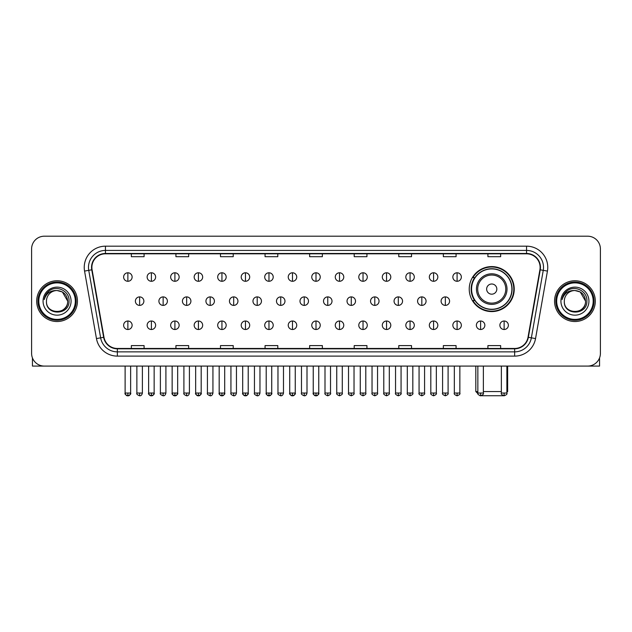 <?xml version="1.0" encoding="UTF-8"?>
<svg xmlns="http://www.w3.org/2000/svg" width="632" height="632" viewBox="0 0 632 632"><rect width="100%" height="100%" fill="white"/><g stroke="black" fill="none" stroke-linecap="round" stroke-linejoin="round"><path stroke-width="0.95" d="M469.236 289.085A22.499 22.499 0 0 0 491.736 311.584A22.499 22.499 0 0 0 514.235 289.085A22.499 22.499 0 0 0 491.736 266.593A22.499 22.499 0 0 0 469.236 289.085M474.632 300.548A20.587 20.587 0 0 1 474.632 277.63M31.6 248.929L31.6 353.351A12.735 12.735 0 0 0 44.335 366.086L587.665 366.086A12.735 12.735 0 0 0 600.4 353.351L600.4 248.929A12.735 12.735 0 0 0 587.665 236.202L44.335 236.202A12.735 12.735 0 0 0 31.6 248.929L31.6 353.351M36.696 301.14A20.374 20.374 0 0 0 57.07 321.522A20.374 20.374 0 0 0 77.444 301.14A20.374 20.374 0 0 0 57.07 280.766A20.374 20.374 0 0 0 36.696 301.14A20.374 20.374 0 0 0 57.07 321.522A20.374 20.374 0 0 0 77.444 301.14A20.374 20.374 0 0 0 57.07 280.766A20.374 20.374 0 0 0 36.696 301.14M554.556 301.14A20.374 20.374 0 0 0 574.93 321.522A20.374 20.374 0 0 0 595.304 301.14A20.374 20.374 0 0 0 574.93 280.766A20.374 20.374 0 0 0 554.556 301.14A20.374 20.374 0 0 0 574.93 321.522A20.374 20.374 0 0 0 595.304 301.14A20.374 20.374 0 0 0 574.93 280.766A20.374 20.374 0 0 0 554.556 301.14M91.877 267.399A13.58 13.58 0 0 1 105.457 253.811L526.543 253.811A13.58 13.58 0 0 1 539.918 269.753L528.02 337.251A13.58 13.58 0 0 1 514.638 348.469L117.362 348.469A13.58 13.58 0 0 1 103.98 337.251L92.082 269.753A13.58 13.58 0 0 1 91.877 267.399M91.537 267.399A13.92 13.92 0 0 0 91.751 269.817L103.648 337.306A13.92 13.92 0 0 0 117.362 348.809L514.638 348.809A13.92 13.92 0 0 0 528.352 337.306L540.249 269.817A13.92 13.92 0 0 0 526.543 253.472L105.457 253.472A13.92 13.92 0 0 0 91.537 267.399M84.562 271.081A21.227 21.227 0 0 1 105.457 246.172L526.543 246.172A21.227 21.227 0 0 1 547.438 271.081L535.541 338.578A21.227 21.227 0 0 1 514.638 356.116L117.362 356.116A21.227 21.227 0 0 1 96.459 338.578L84.562 271.081L88.741 270.346A16.977 16.977 0 0 1 105.457 250.422L526.543 250.422A16.977 16.977 0 0 1 543.259 270.346L531.362 337.836A16.977 16.977 0 0 1 514.638 351.866L117.362 351.866A16.977 16.977 0 0 1 100.638 337.836L88.741 270.346A16.977 16.977 0 0 1 88.48 267.399M587.665 236.202L44.335 236.202M44.335 366.086L587.665 366.086M600.4 353.351L600.4 248.929M528.352 337.306L531.362 337.836L543.259 270.346L547.438 271.081M309.633 253.811L309.633 256.687L322.367 256.687L322.367 253.811M265.061 253.811L265.061 256.687L277.796 256.687L277.796 253.811M220.489 253.811L220.489 256.687L233.224 256.687L233.224 253.811M175.925 253.811L175.925 256.687L188.66 256.687L188.66 253.811M131.353 253.811L131.353 256.687L144.088 256.687L144.088 253.811M354.204 253.811L354.204 256.687L366.939 256.687L366.939 253.811M398.776 253.811L398.776 256.687L411.511 256.687L411.511 253.811M443.34 253.811L443.34 256.687L456.075 256.687L456.075 253.811M487.912 253.811L487.912 256.687L500.647 256.687L500.647 253.811M322.367 348.469L322.367 345.601L309.633 345.601L309.633 348.469M277.796 348.469L277.796 345.601L265.061 345.601L265.061 348.469M233.224 348.469L233.224 345.601L220.489 345.601L220.489 348.469M188.66 348.469L188.66 345.601L175.925 345.601L175.925 348.469M144.088 348.469L144.088 345.601L131.353 345.601L131.353 348.469M366.939 348.469L366.939 345.601L354.204 345.601L354.204 348.469M411.511 348.469L411.511 345.601L398.776 345.601L398.776 348.469M456.075 348.469L456.075 345.601L443.34 345.601L443.34 348.469M500.647 348.469L500.647 345.601L487.912 345.601L487.912 348.469M32.445 357.925L32.445 366.086L81.686 366.086M75.319 301.14A18.249 18.249 0 0 0 57.07 282.891A18.249 18.249 0 0 0 38.813 301.14A18.249 18.249 0 0 0 57.07 319.397A18.249 18.249 0 0 0 75.319 301.14M76.172 301.14A19.102 19.102 0 0 0 57.07 282.038A19.102 19.102 0 0 0 37.967 301.14A19.102 19.102 0 0 0 57.07 320.242A19.102 19.102 0 0 0 76.172 301.14M67.679 301.14C67.047 294.694 63.516 291.162 57.07 290.53L62.378 291.952L67.679 301.14L62.378 291.952L57.07 290.53L62.378 291.952L67.679 301.14L62.378 291.952L57.07 290.53L62.378 291.952L67.679 301.14C68.327 314.831 45.804 314.831 46.46 301.14C45.512 315.874 69.52 315.542 69.022 301.14C69.812 291.036 56.564 284.613 48.933 291.123C46.27 293.343 44.714 296.171 44.256 299.6C46.255 293.28 50.528 290.254 57.07 290.53L62.378 291.952L67.679 301.14C68.327 314.831 45.804 314.831 46.46 301.14C45.804 314.831 68.327 314.831 67.679 301.14C68.327 314.831 45.804 314.831 46.46 301.14C45.804 314.831 68.327 314.831 67.679 301.14C68.327 314.831 45.804 314.831 46.46 301.14C45.804 314.831 68.327 314.831 67.679 301.14C68.327 314.831 45.804 314.831 46.46 301.14C45.804 314.831 68.327 314.831 67.679 301.14C68.327 314.831 45.804 314.831 46.46 301.14C45.804 314.831 68.327 314.831 67.679 301.14C68.327 314.831 45.804 314.831 46.46 301.14C45.804 314.831 68.327 314.831 67.679 301.14C68.327 314.831 45.804 314.831 46.46 301.14A10.61 10.61 0 0 1 57.07 290.53L62.378 291.952L67.679 301.14C68.106 309.38 57.512 314.855 51.05 309.885M43.063 301.14A14.007 14.007 0 0 0 57.07 315.155A14.007 14.007 0 0 0 71.076 301.14A14.007 14.007 0 0 0 57.07 287.133A14.007 14.007 0 0 0 43.063 301.14M48.925 291.123L45.796 294.844M45.607 295.207L45.883 294.694L45.607 295.207M503.483 395.727L479.988 395.727M483.369 391.556L501.366 391.556M506.888 391.556L507.654 391.556L506.888 392.322M496.831 289.085A5.096 5.096 0 0 0 491.736 283.997A5.096 5.096 0 0 0 486.64 289.085A5.096 5.096 0 0 0 491.736 294.18A5.096 5.096 0 0 0 496.831 289.085M507.014 289.085A15.279 15.279 0 0 0 491.736 273.806A15.279 15.279 0 0 0 476.449 289.085A15.279 15.279 0 0 0 491.736 304.371A15.279 15.279 0 0 0 507.014 289.085A15.279 15.279 0 0 1 491.736 304.371A15.279 15.279 0 0 1 476.449 289.085M511.896 289.085A20.161 20.161 0 0 0 491.736 268.924A20.161 20.161 0 0 0 471.575 289.085A20.161 20.161 0 0 0 491.736 309.253A20.161 20.161 0 0 0 511.896 289.085M475.817 366.086L475.817 391.556L477.855 391.556M513.808 289.085A22.073 22.073 0 0 1 472.87 300.548L474.916 300.548A20.35 20.35 0 0 0 505.197 304.348A20.35 20.35 0 0 0 505.197 273.83A20.35 20.35 0 0 0 474.916 277.63L472.87 277.63A22.073 22.073 0 0 1 513.808 289.085M127.869 272.787A4.242 4.242 0 0 0 123.627 277.029A4.242 4.242 0 0 0 127.869 281.28A4.242 4.242 0 0 0 132.12 277.029A4.242 4.242 0 0 0 127.869 272.787L127.869 281.28A4.242 4.242 0 0 0 132.12 277.029A4.242 4.242 0 0 0 127.869 272.787M151.388 272.787A4.242 4.242 0 0 0 147.145 277.029A4.242 4.242 0 0 0 151.388 281.28A4.242 4.242 0 0 0 155.63 277.029A4.242 4.242 0 0 0 151.388 272.787L151.388 281.28A4.242 4.242 0 0 0 155.63 277.029A4.242 4.242 0 0 0 151.388 272.787M174.906 272.787A4.242 4.242 0 0 0 170.656 277.029A4.242 4.242 0 0 0 174.906 281.28A4.242 4.242 0 0 0 179.148 277.029A4.242 4.242 0 0 0 174.906 272.787L174.906 281.28A4.242 4.242 0 0 0 179.148 277.029A4.242 4.242 0 0 0 174.906 272.787M198.416 272.787A4.242 4.242 0 0 0 194.174 277.029A4.242 4.242 0 0 0 198.416 281.28A4.242 4.242 0 0 0 202.667 277.029A4.242 4.242 0 0 0 198.416 272.787L198.416 281.28A4.242 4.242 0 0 0 202.667 277.029A4.242 4.242 0 0 0 198.416 272.787M221.935 272.787A4.242 4.242 0 0 0 217.692 277.029A4.242 4.242 0 0 0 221.935 281.28A4.242 4.242 0 0 0 226.177 277.029A4.242 4.242 0 0 0 221.935 272.787L221.935 281.28A4.242 4.242 0 0 0 226.177 277.029A4.242 4.242 0 0 0 221.935 272.787M245.453 272.787A4.242 4.242 0 0 0 241.211 277.029A4.242 4.242 0 0 0 245.453 281.28A4.242 4.242 0 0 0 249.695 277.029A4.242 4.242 0 0 0 245.453 272.787L245.453 281.28A4.242 4.242 0 0 0 249.695 277.029A4.242 4.242 0 0 0 245.453 272.787M268.971 272.787A4.242 4.242 0 0 0 264.721 277.029A4.242 4.242 0 0 0 268.971 281.28A4.242 4.242 0 0 0 273.214 277.029A4.242 4.242 0 0 0 268.971 272.787L268.971 281.28A4.242 4.242 0 0 0 273.214 277.029A4.242 4.242 0 0 0 268.971 272.787M292.482 272.787A4.242 4.242 0 0 0 288.239 277.029A4.242 4.242 0 0 0 292.482 281.28A4.242 4.242 0 0 0 296.732 277.029A4.242 4.242 0 0 0 292.482 272.787L292.482 281.28A4.242 4.242 0 0 0 296.732 277.029A4.242 4.242 0 0 0 292.482 272.787M316 272.787A4.242 4.242 0 0 0 311.758 277.029A4.242 4.242 0 0 0 316 281.28A4.242 4.242 0 0 0 320.242 277.029A4.242 4.242 0 0 0 316 272.787L316 281.28A4.242 4.242 0 0 0 320.242 277.029A4.242 4.242 0 0 0 316 272.787M339.518 272.787A4.242 4.242 0 0 0 335.268 277.029A4.242 4.242 0 0 0 339.518 281.28A4.242 4.242 0 0 0 343.761 277.029A4.242 4.242 0 0 0 339.518 272.787L339.518 281.28A4.242 4.242 0 0 0 343.761 277.029A4.242 4.242 0 0 0 339.518 272.787M363.029 272.787A4.242 4.242 0 0 0 358.786 277.029A4.242 4.242 0 0 0 363.029 281.28A4.242 4.242 0 0 0 367.279 277.029A4.242 4.242 0 0 0 363.029 272.787L363.029 281.28A4.242 4.242 0 0 0 367.279 277.029A4.242 4.242 0 0 0 363.029 272.787M386.547 272.787A4.242 4.242 0 0 0 382.305 277.029A4.242 4.242 0 0 0 386.547 281.28A4.242 4.242 0 0 0 390.789 277.029A4.242 4.242 0 0 0 386.547 272.787L386.547 281.28A4.242 4.242 0 0 0 390.789 277.029A4.242 4.242 0 0 0 386.547 272.787M410.065 272.787A4.242 4.242 0 0 0 405.823 277.029A4.242 4.242 0 0 0 410.065 281.28A4.242 4.242 0 0 0 414.308 277.029A4.242 4.242 0 0 0 410.065 272.787L410.065 281.28A4.242 4.242 0 0 0 414.308 277.029A4.242 4.242 0 0 0 410.065 272.787M433.584 272.787A4.242 4.242 0 0 0 429.333 277.029A4.242 4.242 0 0 0 433.584 281.28A4.242 4.242 0 0 0 437.826 277.029A4.242 4.242 0 0 0 433.584 272.787L433.584 281.28A4.242 4.242 0 0 0 437.826 277.029A4.242 4.242 0 0 0 433.584 272.787M457.094 272.787A4.242 4.242 0 0 0 452.852 277.029A4.242 4.242 0 0 0 457.094 281.28A4.242 4.242 0 0 0 461.344 277.029A4.242 4.242 0 0 0 457.094 272.787L457.094 281.28A4.242 4.242 0 0 0 461.344 277.029A4.242 4.242 0 0 0 457.094 272.787M139.632 296.898A4.242 4.242 0 0 0 135.382 301.14A4.242 4.242 0 0 0 139.632 305.39A4.242 4.242 0 0 0 143.875 301.14A4.242 4.242 0 0 0 139.632 296.898L139.632 305.39A4.242 4.242 0 0 0 143.875 301.14A4.242 4.242 0 0 0 139.632 296.898M163.143 296.898A4.242 4.242 0 0 0 158.901 301.14A4.242 4.242 0 0 0 163.143 305.39A4.242 4.242 0 0 0 167.393 301.14A4.242 4.242 0 0 0 163.143 296.898L163.143 305.39A4.242 4.242 0 0 0 167.393 301.14A4.242 4.242 0 0 0 163.143 296.898M186.661 296.898A4.242 4.242 0 0 0 182.419 301.14A4.242 4.242 0 0 0 186.661 305.39A4.242 4.242 0 0 0 190.904 301.14A4.242 4.242 0 0 0 186.661 296.898L186.661 305.39A4.242 4.242 0 0 0 190.904 301.14A4.242 4.242 0 0 0 186.661 296.898M210.18 296.898A4.242 4.242 0 0 0 205.929 301.14A4.242 4.242 0 0 0 210.18 305.39A4.242 4.242 0 0 0 214.422 301.14A4.242 4.242 0 0 0 210.18 296.898L210.18 305.39A4.242 4.242 0 0 0 214.422 301.14A4.242 4.242 0 0 0 210.18 296.898M233.69 296.898A4.242 4.242 0 0 0 229.448 301.14A4.242 4.242 0 0 0 233.69 305.39A4.242 4.242 0 0 0 237.94 301.14A4.242 4.242 0 0 0 233.69 296.898L233.69 305.39A4.242 4.242 0 0 0 237.94 301.14A4.242 4.242 0 0 0 233.69 296.898M257.208 296.898A4.242 4.242 0 0 0 252.966 301.14A4.242 4.242 0 0 0 257.208 305.39A4.242 4.242 0 0 0 261.458 301.14A4.242 4.242 0 0 0 257.208 296.898L257.208 305.39A4.242 4.242 0 0 0 261.458 301.14A4.242 4.242 0 0 0 257.208 296.898M280.727 296.898A4.242 4.242 0 0 0 276.484 301.14A4.242 4.242 0 0 0 280.727 305.39A4.242 4.242 0 0 0 284.969 301.14A4.242 4.242 0 0 0 280.727 296.898L280.727 305.39A4.242 4.242 0 0 0 284.969 301.14A4.242 4.242 0 0 0 280.727 296.898M304.245 296.898A4.242 4.242 0 0 0 299.995 301.14A4.242 4.242 0 0 0 304.245 305.39A4.242 4.242 0 0 0 308.487 301.14A4.242 4.242 0 0 0 304.245 296.898L304.245 305.39A4.242 4.242 0 0 0 308.487 301.14A4.242 4.242 0 0 0 304.245 296.898M327.755 296.898A4.242 4.242 0 0 0 323.513 301.14A4.242 4.242 0 0 0 327.755 305.39A4.242 4.242 0 0 0 332.005 301.14A4.242 4.242 0 0 0 327.755 296.898L327.755 305.39A4.242 4.242 0 0 0 332.005 301.14A4.242 4.242 0 0 0 327.755 296.898M351.274 296.898A4.242 4.242 0 0 0 347.031 301.14A4.242 4.242 0 0 0 351.274 305.39A4.242 4.242 0 0 0 355.516 301.14A4.242 4.242 0 0 0 351.274 296.898L351.274 305.39A4.242 4.242 0 0 0 355.516 301.14A4.242 4.242 0 0 0 351.274 296.898M374.792 296.898A4.242 4.242 0 0 0 370.542 301.14A4.242 4.242 0 0 0 374.792 305.39A4.242 4.242 0 0 0 379.034 301.14A4.242 4.242 0 0 0 374.792 296.898L374.792 305.39A4.242 4.242 0 0 0 379.034 301.14A4.242 4.242 0 0 0 374.792 296.898M398.31 296.898A4.242 4.242 0 0 0 394.06 301.14A4.242 4.242 0 0 0 398.31 305.39A4.242 4.242 0 0 0 402.552 301.14A4.242 4.242 0 0 0 398.31 296.898L398.31 305.39A4.242 4.242 0 0 0 402.552 301.14A4.242 4.242 0 0 0 398.31 296.898M421.821 296.898A4.242 4.242 0 0 0 417.578 301.14A4.242 4.242 0 0 0 421.821 305.39A4.242 4.242 0 0 0 426.071 301.14A4.242 4.242 0 0 0 421.821 296.898L421.821 305.39A4.242 4.242 0 0 0 426.071 301.14A4.242 4.242 0 0 0 421.821 296.898M445.339 296.898A4.242 4.242 0 0 0 441.097 301.14A4.242 4.242 0 0 0 445.339 305.39A4.242 4.242 0 0 0 449.581 301.14A4.242 4.242 0 0 0 445.339 296.898L445.339 305.39A4.242 4.242 0 0 0 449.581 301.14A4.242 4.242 0 0 0 445.339 296.898M127.869 321.009A4.242 4.242 0 0 0 123.627 325.251A4.242 4.242 0 0 0 127.869 329.501A4.242 4.242 0 0 0 132.12 325.251A4.242 4.242 0 0 0 127.869 321.009L127.869 329.501A4.242 4.242 0 0 0 132.12 325.251A4.242 4.242 0 0 0 127.869 321.009M151.388 321.009A4.242 4.242 0 0 0 147.145 325.251A4.242 4.242 0 0 0 151.388 329.501A4.242 4.242 0 0 0 155.63 325.251A4.242 4.242 0 0 0 151.388 321.009L151.388 329.501A4.242 4.242 0 0 0 155.63 325.251A4.242 4.242 0 0 0 151.388 321.009M174.906 321.009A4.242 4.242 0 0 0 170.656 325.251A4.242 4.242 0 0 0 174.906 329.501A4.242 4.242 0 0 0 179.148 325.251A4.242 4.242 0 0 0 174.906 321.009L174.906 329.501A4.242 4.242 0 0 0 179.148 325.251A4.242 4.242 0 0 0 174.906 321.009M198.416 321.009A4.242 4.242 0 0 0 194.174 325.251A4.242 4.242 0 0 0 198.416 329.501A4.242 4.242 0 0 0 202.667 325.251A4.242 4.242 0 0 0 198.416 321.009L198.416 329.501A4.242 4.242 0 0 0 202.667 325.251A4.242 4.242 0 0 0 198.416 321.009M221.935 321.009A4.242 4.242 0 0 0 217.692 325.251A4.242 4.242 0 0 0 221.935 329.501A4.242 4.242 0 0 0 226.177 325.251A4.242 4.242 0 0 0 221.935 321.009L221.935 329.501A4.242 4.242 0 0 0 226.177 325.251A4.242 4.242 0 0 0 221.935 321.009M245.453 321.009A4.242 4.242 0 0 0 241.211 325.251A4.242 4.242 0 0 0 245.453 329.501A4.242 4.242 0 0 0 249.695 325.251A4.242 4.242 0 0 0 245.453 321.009L245.453 329.501A4.242 4.242 0 0 0 249.695 325.251A4.242 4.242 0 0 0 245.453 321.009M268.971 321.009A4.242 4.242 0 0 0 264.721 325.251A4.242 4.242 0 0 0 268.971 329.501A4.242 4.242 0 0 0 273.214 325.251A4.242 4.242 0 0 0 268.971 321.009L268.971 329.501A4.242 4.242 0 0 0 273.214 325.251A4.242 4.242 0 0 0 268.971 321.009M292.482 321.009A4.242 4.242 0 0 0 288.239 325.251A4.242 4.242 0 0 0 292.482 329.501A4.242 4.242 0 0 0 296.732 325.251A4.242 4.242 0 0 0 292.482 321.009L292.482 329.501A4.242 4.242 0 0 0 296.732 325.251A4.242 4.242 0 0 0 292.482 321.009M316 321.009A4.242 4.242 0 0 0 311.758 325.251A4.242 4.242 0 0 0 316 329.501A4.242 4.242 0 0 0 320.242 325.251A4.242 4.242 0 0 0 316 321.009L316 329.501A4.242 4.242 0 0 0 320.242 325.251A4.242 4.242 0 0 0 316 321.009M339.518 321.009A4.242 4.242 0 0 0 335.268 325.251A4.242 4.242 0 0 0 339.518 329.501A4.242 4.242 0 0 0 343.761 325.251A4.242 4.242 0 0 0 339.518 321.009L339.518 329.501A4.242 4.242 0 0 0 343.761 325.251A4.242 4.242 0 0 0 339.518 321.009M363.029 321.009A4.242 4.242 0 0 0 358.786 325.251A4.242 4.242 0 0 0 363.029 329.501A4.242 4.242 0 0 0 367.279 325.251A4.242 4.242 0 0 0 363.029 321.009L363.029 329.501A4.242 4.242 0 0 0 367.279 325.251A4.242 4.242 0 0 0 363.029 321.009M386.547 321.009A4.242 4.242 0 0 0 382.305 325.251A4.242 4.242 0 0 0 386.547 329.501A4.242 4.242 0 0 0 390.789 325.251A4.242 4.242 0 0 0 386.547 321.009L386.547 329.501A4.242 4.242 0 0 0 390.789 325.251A4.242 4.242 0 0 0 386.547 321.009M410.065 321.009A4.242 4.242 0 0 0 405.823 325.251A4.242 4.242 0 0 0 410.065 329.501A4.242 4.242 0 0 0 414.308 325.251A4.242 4.242 0 0 0 410.065 321.009L410.065 329.501A4.242 4.242 0 0 0 414.308 325.251A4.242 4.242 0 0 0 410.065 321.009M433.584 321.009A4.242 4.242 0 0 0 429.333 325.251A4.242 4.242 0 0 0 433.584 329.501A4.242 4.242 0 0 0 437.826 325.251A4.242 4.242 0 0 0 433.584 321.009L433.584 329.501A4.242 4.242 0 0 0 437.826 325.251A4.242 4.242 0 0 0 433.584 321.009M457.094 321.009A4.242 4.242 0 0 0 452.852 325.251A4.242 4.242 0 0 0 457.094 329.501A4.242 4.242 0 0 0 461.344 325.251A4.242 4.242 0 0 0 457.094 321.009L457.094 329.501A4.242 4.242 0 0 0 461.344 325.251A4.242 4.242 0 0 0 457.094 321.009M480.612 321.009A4.242 4.242 0 0 0 476.37 325.251A4.242 4.242 0 0 0 480.612 329.501A4.242 4.242 0 0 0 484.855 325.251A4.242 4.242 0 0 0 480.612 321.009L480.612 329.501A4.242 4.242 0 0 0 484.855 325.251A4.242 4.242 0 0 0 480.612 321.009M504.131 321.009A4.242 4.242 0 0 0 499.88 325.251A4.242 4.242 0 0 0 504.131 329.501A4.242 4.242 0 0 0 508.373 325.251A4.242 4.242 0 0 0 504.131 321.009L504.131 329.501A4.242 4.242 0 0 0 508.373 325.251A4.242 4.242 0 0 0 504.131 321.009M599.555 357.925L599.555 366.086L550.314 366.086M593.187 301.14A18.249 18.249 0 0 0 574.93 282.891A18.249 18.249 0 0 0 556.681 301.14A18.249 18.249 0 0 0 574.93 319.397A18.249 18.249 0 0 0 593.187 301.14M594.033 301.14A19.102 19.102 0 0 0 574.93 282.038A19.102 19.102 0 0 0 555.828 301.14A19.102 19.102 0 0 0 574.93 320.242A19.102 19.102 0 0 0 594.033 301.14M564.321 301.14A10.61 10.61 0 0 1 574.93 290.53L580.239 291.952L585.54 301.14L580.239 291.952L574.93 290.53L580.239 291.952L585.54 301.14L580.239 291.952L574.93 290.53L580.239 291.952L585.54 301.14L580.239 291.952L574.93 290.53L580.239 291.952L585.54 301.14C586.196 314.831 563.673 314.831 564.321 301.14C563.373 315.874 587.381 315.542 586.883 301.14C587.673 291.036 574.425 284.613 566.793 291.123C564.131 293.343 562.575 296.171 562.117 299.6C564.115 293.28 568.389 290.254 574.93 290.53L580.239 291.952L585.54 301.14C586.196 314.831 563.673 314.831 564.321 301.14C563.673 314.831 586.196 314.831 585.54 301.14C586.196 314.831 563.673 314.831 564.321 301.14C563.673 314.831 586.196 314.831 585.54 301.14C586.196 314.831 563.673 314.831 564.321 301.14C563.673 314.831 586.196 314.831 585.54 301.14C586.196 314.831 563.673 314.831 564.321 301.14C563.673 314.831 586.196 314.831 585.54 301.14C586.196 314.831 563.673 314.831 564.321 301.14C563.673 314.831 586.196 314.831 585.54 301.14C585.967 309.38 575.373 314.855 568.911 309.885M574.93 290.53C581.377 291.162 584.916 294.694 585.54 301.14M560.924 301.14A14.007 14.007 0 0 0 574.93 315.155A14.007 14.007 0 0 0 588.937 301.14A14.007 14.007 0 0 0 574.93 287.133A14.007 14.007 0 0 0 560.924 301.14M566.793 291.123L563.665 294.844M563.467 295.207L563.752 294.694L563.467 295.207M526.543 246.172L526.543 253.472M88.741 270.346L91.751 269.817M117.362 356.116L117.362 348.809M514.638 348.809L514.638 356.116M96.459 338.578L103.648 337.306M540.249 269.817L543.259 270.346M105.457 246.172L105.457 253.472M531.362 337.836L535.541 338.578M505.774 289.085A14.038 14.038 0 0 0 491.736 275.046A14.038 14.038 0 0 0 477.697 289.085A14.038 14.038 0 0 0 491.736 303.123A14.038 14.038 0 0 0 505.774 289.085M139.632 393.041L136.868 393.041C136.315 393.926 137.231 394.842 139.632 395.798L139.632 393.041L142.39 393.041L142.39 366.086M163.143 393.041L160.386 393.041C159.825 393.926 160.749 394.842 163.143 395.798L163.143 393.041L165.908 393.041L165.908 366.086M186.661 393.041L183.904 393.041C183.343 393.926 184.26 394.842 186.661 395.798L186.661 393.041L189.418 393.041L189.418 366.086M210.18 393.041L207.422 393.041C206.862 393.926 207.778 394.842 210.18 395.798L210.18 393.041L212.937 393.041L212.937 366.086M233.69 393.041L230.933 393.041C230.372 393.926 231.296 394.842 233.69 395.798L233.69 393.041L236.455 393.041L236.455 366.086M257.208 393.041L254.451 393.041C253.89 393.926 254.815 394.842 257.208 395.798L257.208 393.041L259.965 393.041L259.965 366.086M280.727 393.041L277.969 393.041C277.409 393.926 278.325 394.842 280.727 395.798L280.727 393.041L283.484 393.041L283.484 366.086M304.245 393.041L301.48 393.041C300.927 393.926 301.843 394.842 304.245 395.798L304.245 393.041L307.002 393.041L307.002 366.086M327.755 393.041L324.998 393.041C324.437 393.926 325.362 394.842 327.755 395.798L327.755 393.041L330.52 393.041L330.52 366.086M351.274 393.041L348.516 393.041C347.956 393.926 348.872 394.842 351.274 395.798L351.274 393.041L354.031 393.041L354.031 366.086M374.792 393.041L372.035 393.041C371.474 393.926 372.39 394.842 374.792 395.798L374.792 393.041L377.549 393.041L377.549 366.086M398.31 393.041L395.545 393.041C394.984 393.926 395.909 394.842 398.31 395.798L398.31 393.041L401.067 393.041L401.067 366.086M421.821 393.041L419.063 393.041C418.502 393.926 419.427 394.842 421.821 395.798L421.821 393.041L424.578 393.041L424.578 366.086M445.339 393.041L442.582 393.041C442.021 393.926 442.937 394.842 445.339 395.798L445.339 393.041L448.096 393.041L448.096 366.086M127.869 393.041L125.112 393.041C124.551 393.926 125.476 394.842 127.869 395.798L127.869 393.041L130.634 393.041C131.187 393.926 130.271 394.842 127.869 395.798C126.511 395.932 125.594 395.008 125.112 393.041L125.112 366.086M151.388 393.041L148.631 393.041C148.07 393.926 148.986 394.842 151.388 395.798L151.388 393.041L154.145 393.041C154.706 393.926 153.789 394.842 151.388 395.798C150.029 395.932 149.113 395.008 148.631 393.041L148.631 366.086M174.906 393.041L172.141 393.041C171.588 393.926 172.504 394.842 174.906 395.798L174.906 393.041L177.663 393.041C178.224 393.926 177.3 394.842 174.906 395.798C173.547 395.932 172.623 395.008 172.141 393.041L172.141 366.086M198.416 393.041L195.659 393.041C195.098 393.926 196.023 394.842 198.416 395.798L198.416 393.041L201.181 393.041C201.742 393.926 200.818 394.842 198.416 395.798C197.065 395.932 196.141 395.008 195.659 393.041L195.659 366.086L195.659 393.041M221.935 393.041L219.178 393.041C218.617 393.926 219.533 394.842 221.935 395.798L221.935 393.041L224.692 393.041C225.253 393.926 224.336 394.842 221.935 395.798C220.576 395.932 219.66 395.008 219.178 393.041L219.178 366.086M245.453 393.041L242.696 393.041C242.135 393.926 243.051 394.842 245.453 395.798L245.453 393.041L248.21 393.041C248.771 393.926 247.855 394.842 245.453 395.798C244.094 395.932 243.178 395.008 242.696 393.041L242.696 366.086M268.971 393.041L266.206 393.041C265.645 393.926 266.57 394.842 268.971 395.798L268.971 393.041L271.728 393.041C272.289 393.926 271.365 394.842 268.971 395.798C267.613 395.932 266.688 395.008 266.206 393.041L266.206 366.086M292.482 393.041L289.725 393.041C289.164 393.926 290.088 394.842 292.482 395.798L292.482 393.041L295.247 393.041C295.8 393.926 294.883 394.842 292.482 395.798C291.123 395.932 290.207 395.008 289.725 393.041L289.725 366.086M316 393.041L313.243 393.041C312.682 393.926 313.598 394.842 316 395.798L316 393.041L318.757 393.041C319.318 393.926 318.402 394.842 316 395.798C314.641 395.932 313.725 395.008 313.243 393.041L313.243 366.086M339.518 393.041L336.753 393.041C336.2 393.926 337.117 394.842 339.518 395.798L339.518 393.041L342.275 393.041L342.275 366.086L342.275 393.041C342.836 393.926 341.912 394.842 339.518 395.798M363.029 393.041L360.272 393.041L360.272 366.086L360.272 393.041C359.711 393.926 360.635 394.842 363.029 395.798L363.029 393.041L365.794 393.041L365.794 366.086M386.547 393.041L383.79 393.041C383.229 393.926 384.145 394.842 386.547 395.798L386.547 393.041L389.304 393.041L389.304 366.086M410.065 393.041L407.308 393.041C406.747 393.926 407.664 394.842 410.065 395.798L410.065 393.041L412.822 393.041L412.822 366.086M433.584 393.041L430.819 393.041C430.258 393.926 431.182 394.842 433.584 395.798L433.584 393.041L436.341 393.041L436.341 366.086M457.094 393.041L454.337 393.041C453.776 393.926 454.7 394.842 457.094 395.798L457.094 393.041L459.859 393.041L459.859 366.086M480.612 393.041L477.855 393.041C477.294 393.926 478.211 394.842 480.612 395.798L480.612 393.041L483.369 393.041L483.369 366.086M504.131 393.041L501.366 393.041C500.813 393.926 501.729 394.842 504.131 395.798L504.131 393.041L506.888 393.041L506.888 366.086M507.654 366.086L507.654 391.556M477.926 393.665L475.817 391.556M136.868 393.041L136.868 366.086M142.39 393.041C141.908 395.008 140.991 395.932 139.632 395.798M160.386 393.041L160.386 366.086M165.908 393.041C165.426 395.008 164.502 395.932 163.143 395.798M183.904 393.041L183.904 366.086M189.418 393.041C188.936 395.008 188.02 395.932 186.661 395.798M207.422 393.041L207.422 366.086M212.937 393.041C212.455 395.008 211.538 395.932 210.18 395.798M230.933 393.041L230.933 366.086M236.455 393.041C235.973 395.008 235.049 395.932 233.69 395.798M254.451 393.041L254.451 366.086M259.965 393.041C259.491 395.008 258.567 395.932 257.208 395.798M277.969 393.041L277.969 366.086M283.484 393.041C283.002 395.008 282.085 395.932 280.727 395.798M301.48 393.041L301.48 366.086M307.002 393.041C306.52 395.008 305.604 395.932 304.245 395.798M324.998 393.041L324.998 366.086M330.52 393.041C331.073 393.926 330.157 394.842 327.755 395.798M348.516 393.041L348.516 366.086M354.031 393.041C354.592 393.926 353.675 394.842 351.274 395.798M372.035 393.041L372.035 366.086M377.549 393.041C378.11 393.926 377.185 394.842 374.792 395.798M395.545 393.041L395.545 366.086M401.067 393.041C401.628 393.926 400.704 394.842 398.31 395.798M419.063 393.041L419.063 366.086M424.578 393.041C425.139 393.926 424.222 394.842 421.821 395.798M442.582 393.041L442.582 366.086M448.096 393.041C448.657 393.926 447.74 394.842 445.339 395.798M127.869 395.798C129.228 395.932 130.153 395.008 130.634 393.041L130.634 366.086M151.388 395.798C152.746 395.932 153.663 395.008 154.145 393.041L154.145 366.086M174.906 395.798C176.265 395.932 177.181 395.008 177.663 393.041L177.663 366.086M198.416 395.798C199.775 395.932 200.7 395.008 201.181 393.041L201.181 366.086M221.935 395.798C223.293 395.932 224.21 395.008 224.692 393.041L224.692 366.086M245.453 395.798C246.812 395.932 247.728 395.008 248.21 393.041L248.21 366.086M268.971 395.798C270.322 395.932 271.247 395.008 271.728 393.041L271.728 366.086M292.482 395.798C293.841 395.932 294.765 395.008 295.247 393.041L295.247 366.086M316 395.798C317.359 395.932 318.275 395.008 318.757 393.041L318.757 366.086M336.753 393.041L336.753 366.086M365.794 393.041C366.355 393.926 365.43 394.842 363.029 395.798M383.79 393.041L383.79 366.086M389.304 393.041C389.865 393.926 388.949 394.842 386.547 395.798M407.308 393.041L407.308 366.086M412.822 393.041C413.383 393.926 412.467 394.842 410.065 395.798M430.819 393.041L430.819 366.086M436.341 393.041C436.902 393.926 435.977 394.842 433.584 395.798M454.337 393.041L454.337 366.086M459.859 393.041C460.412 393.926 459.496 394.842 457.094 395.798M477.855 393.041L477.855 366.086M483.369 393.041C483.93 393.926 483.014 394.842 480.612 395.798M501.366 393.041L501.366 366.086M506.888 393.041C507.449 393.926 506.524 394.842 504.131 395.798"/></g></svg>
